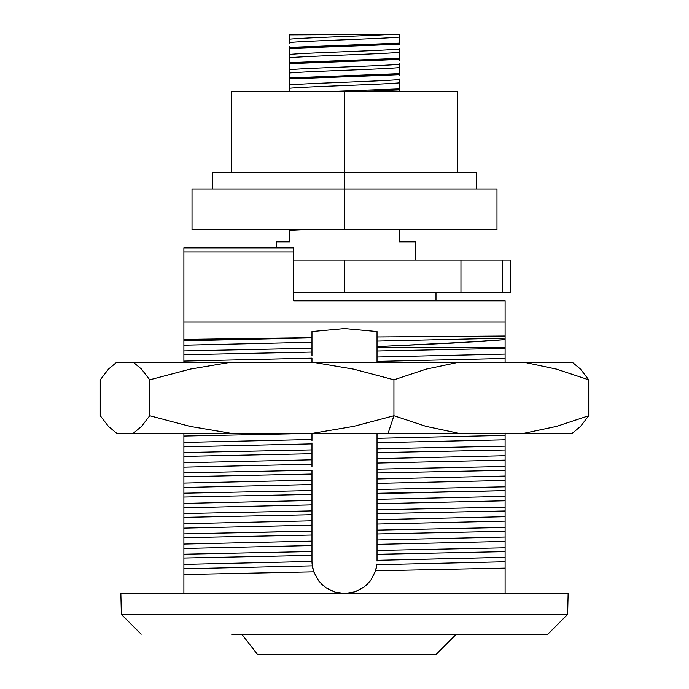 <?xml version="1.0" encoding="UTF-8"?>
<svg xmlns="http://www.w3.org/2000/svg" width="689" height="689" viewBox="0 0 689 689"><rect width="100%" height="100%" fill="white"/><g stroke="black" fill="none" stroke-linecap="round" stroke-linejoin="round"><path stroke-width="1.03" d="M231.659 634.216L547.815 634.216L567.641 614.39L568.141 593.556L120.859 593.556L121.359 614.39L567.641 614.39L121.359 614.39L141.185 634.216L121.359 614.39L120.859 593.556L568.141 593.556L567.641 614.39L547.815 634.216L231.659 634.216M377.029 351.993L377.029 350.994L505.115 348.333L505.115 362.19L505.115 339.591L452.389 343.07L377.029 346.601L377.029 347.549L505.115 347.549L377.029 347.549L377.029 350.994L505.115 348.333L505.115 322.039L183.885 322.039L183.885 339.419L311.971 337.61L311.971 331.53L344.5 328.532L377.029 331.53L377.029 336.912L505.115 335.991L505.115 300.792L293.669 300.792L293.669 247.928L183.885 247.928L183.885 251.993L293.669 251.993L183.885 251.993L183.885 322.039L505.115 322.039L505.115 300.792L293.669 300.792L293.669 247.928L183.885 247.928L183.885 340.779M311.971 437.498L311.971 433.398L183.885 436.059L183.885 442.424L183.885 433.355L183.885 436.059L311.971 433.398L311.971 439.479L183.885 442.424L183.885 456.394L311.971 453.724L311.971 449.891L183.885 452.552L183.885 476.719L311.971 474.058L311.971 470.225L183.885 472.887L183.885 497.053L311.971 494.392L311.971 490.559L183.885 493.221L183.885 517.387L311.971 514.717L311.971 510.885L183.885 513.546L183.885 537.713L311.971 535.052L311.971 531.219L183.885 533.88L183.885 558.047L311.971 555.386L311.971 551.544L183.885 554.214L183.885 593.556L183.885 558.047L311.971 555.386L311.971 561.027M505.115 564.377L505.115 593.556L505.115 547.807L377.029 550.468L377.029 554.309L505.115 551.639L505.115 527.473L377.029 530.142L377.029 533.975L505.115 531.314L505.115 507.147L377.029 509.808L377.029 513.641L505.115 510.98L505.115 486.813L377.029 489.474L377.029 493.315L505.115 490.646L505.115 466.479L377.029 469.149L377.029 472.981L505.115 470.32L505.115 446.153L377.029 448.815L377.029 452.647L505.115 449.986L505.115 433.355L505.115 435.388L377.029 438.333L377.029 433.355M376.874 564.179L375.522 570.828L505.115 568.141L375.522 570.828L371.009 579.871L363.956 587.097L355.024 591.808L345.043 593.548L335.018 592.144L325.914 587.726L318.628 580.741L313.822 571.844L183.885 574.54L313.822 571.844L312.212 564.946A32.529 32.529 0 0 0 312.212 564.963M183.885 343.863L183.885 340.771L311.971 337.817L183.885 340.771L183.885 339.419L311.971 337.817L311.971 331.53L311.971 352.07L311.971 348.238L183.885 350.899L183.885 354.732L311.971 352.07L311.971 355.757M505.115 331.073L505.115 333.95M183.885 334.079L183.885 330.41M505.115 557.952L505.115 561.776L505.115 557.341L377.029 560.321L377.029 561.061A32.529 32.529 0 0 0 377.029 561.027L377.029 542.14M376.65 565.97L375.987 569.209M375.229 571.706L371.216 579.587M370.484 580.594L367.504 584.031M367.487 584.048L364.834 586.417M363.465 587.45L355.705 591.567M353.922 592.161L345.723 593.53M344.836 593.556L336.008 592.428M334.062 591.834L326.112 587.863M325.329 587.312L319.326 581.619M318.206 580.181L314.038 572.43M313.168 569.76L312.453 566.599M311.971 331.53L344.5 328.532L377.029 331.53L377.029 336.912L505.115 335.991L505.115 338.135L377.029 341.081L377.029 339.04M311.971 538.738L311.971 535.052L311.971 541.132L183.885 544.077L183.885 537.713L311.971 535.052L311.971 526.293M311.971 524.286L311.971 525.199L183.885 528.153L183.885 517.387L311.971 514.717L311.971 524.277M311.971 500.472L183.885 503.418L311.971 500.472L311.971 504.873L183.885 507.819L183.885 497.053L311.971 494.392L311.971 500.472L311.971 496.864M311.971 485.719L311.971 484.531L183.885 487.485L183.885 476.719L311.971 474.058L311.971 494.392M311.971 442.958L311.971 466.401M311.971 459.804L183.885 462.75L311.971 459.804L311.971 458.616M311.971 341.296L311.971 342.226L183.885 345.172L183.885 361.096L311.971 358.151L311.971 362.552M311.971 449.891L183.885 452.552L183.885 446.825L311.971 443.88L183.885 446.825L183.885 442.424L311.971 439.479L311.971 440.452M183.885 465.885L183.885 462.75L183.885 467.159L311.971 464.214L183.885 467.159L183.885 472.887L311.971 470.225L311.971 474.058M311.971 510.885L183.885 513.546L183.885 507.819L311.971 504.873L311.971 514.717M311.971 531.116L183.885 533.88L183.885 528.153L311.971 525.199L311.971 531.219M311.971 544.611L311.971 545.533L183.885 548.478L183.885 544.077L311.971 541.132L311.971 555.386M311.971 561.466L183.885 564.412L311.971 561.466L311.996 562.396A32.529 32.529 0 0 0 311.996 562.431L312.074 563.645A32.529 32.529 0 0 0 312.083 563.714L312.332 565.858L183.885 568.813L312.332 565.858L313.822 571.844L318.628 580.741L322.004 584.522L325.914 587.726L335.018 592.144L345.043 593.548L355.024 591.808L363.956 587.097L371.009 579.871L375.522 570.828A32.529 32.529 0 0 0 376.892 564.05M312.35 566.005A32.529 32.529 0 0 0 313.762 571.681M377.029 339.117L377.029 336.912M377.029 542.234L377.029 524.045M377.029 524.062L505.115 521.117L505.115 518.912L505.115 521.117L377.029 524.062L377.029 500.231M377.029 500.3L377.029 498.836M377.029 499.344L377.029 487.864M377.029 493.686L505.115 490.646L505.115 486.89M377.029 472.981L505.115 470.32L505.115 480.448L377.029 483.394L377.029 462.104M377.029 458.685L377.029 457.177M377.029 454.034L377.029 440.486M377.029 440.572L377.029 438.333L505.115 435.388L505.115 436.697L505.115 433.002M377.029 362.19L377.029 361.415L505.115 358.461L377.029 361.415L377.029 360.45M377.029 357.031L377.029 355.955M377.029 360.485L377.029 357.005L505.115 354.06L377.029 357.005L377.029 340.237M311.971 358.151L183.885 361.096L183.885 354.732L311.971 352.07M311.971 551.544L183.885 554.214L183.885 548.478L311.971 545.533M311.971 520.798L183.885 523.743L311.971 520.798L311.971 521.728M311.971 480.138L183.885 483.084L311.971 480.138L311.971 483.618M311.971 490.559L183.885 493.221L183.885 487.485L311.971 484.539M183.885 462.75L183.885 456.394L311.971 453.724M311.971 348.238L183.885 350.899L183.885 345.172L311.971 342.226M183.885 561.811L183.885 565.721M183.885 565.781L183.885 568.236M183.885 571.939L183.885 578.304M183.885 544.086L183.885 548.513M183.885 547.204L183.885 547.91M183.885 551.613L183.885 552.509M183.885 523.752L183.885 527.576M183.885 536.275L183.885 537.644M183.885 503.418L183.885 510.945M183.885 510.204L183.885 510.635M183.885 513.546L183.885 517.31M183.885 483.084L183.885 489.259M183.885 486.916L183.885 487.519M183.885 490.62L183.885 491.205M183.885 466.169L183.885 468.925M183.885 467.194L183.885 468.064M183.885 471.379L183.885 476.65M183.885 443.785L183.885 444.62M183.885 444.681L183.885 445.55M183.885 433.355L183.885 435.982M183.885 361.096L183.885 362.19M183.885 343.897L183.885 346.937L183.885 343.897M505.115 569.579L505.115 568.21M505.115 580.026L505.115 578.691M505.115 578.278L505.115 575.935M505.115 577.666L505.115 576.796M505.115 555.61L505.115 554.989M505.115 528.239L505.115 527.55M505.115 538.031L505.115 537.007M505.115 536.137L505.115 535.275M505.115 534.655L505.115 533.915M505.115 542.906L505.115 539.229L505.115 541.442L377.029 544.388L377.029 543.466M505.115 513.581L505.115 512.22M377.029 513.641L505.115 510.98L505.115 507.216M505.115 510.98L505.115 516.672M505.115 518.886L505.115 517.697M505.115 515.811L505.115 514.941M505.115 523.718L505.115 522.899M505.115 518.869L505.115 518.042M505.115 503.383L505.115 496.347L505.115 500.782L377.029 503.728L505.115 500.782L505.115 507.147L377.029 509.808M505.115 494.616L505.115 493.996M505.115 470.725L505.115 466.556M505.115 477.331L505.115 476.013M505.115 473.662L505.115 473.231M505.115 480.448L505.115 486.813L377.029 489.474L377.029 483.394L505.115 480.448L505.115 478.261M505.115 478.192L505.115 477.391M377.029 462.138L377.029 458.667L505.115 455.722L377.029 458.667L377.029 452.647L505.115 449.986L505.115 460.123L505.115 453.948M505.115 456.29L505.115 455.679M505.115 462.724L505.115 461.535M505.115 442.39L505.115 436.378M505.115 435.965L505.115 433.622M505.115 351.244L505.115 350.391M505.115 355.05L505.115 354.025M377.029 554.309L505.115 551.639L505.115 557.375L377.029 560.321M505.115 561.776L376.823 564.73L505.115 561.776M375.522 570.828L376.823 564.73M377.029 533.975L505.115 531.314L505.115 537.041L377.029 539.987L505.115 537.041L505.115 538.35M377.029 544.388L505.115 541.442L505.115 547.807L377.029 550.468M505.115 516.707L377.029 519.661L505.115 516.707M377.029 523.132L377.029 519.661M505.115 521.117L505.115 527.473L377.029 530.142M505.115 490.646L505.115 496.381L377.029 499.327L505.115 496.381L505.115 497.691M505.115 476.047L377.029 478.993L505.115 476.047M377.029 483.394L377.029 482.472M377.029 479.923L377.029 478.993M505.115 460.123L377.029 463.068L505.115 460.123L505.115 466.479L377.029 469.149M505.115 436.697L505.115 439.789L377.029 442.734L377.029 441.804M377.029 442.734L505.115 439.789L505.115 446.153L377.029 448.815M377.029 341.081L505.115 338.135L505.115 339.591L482.438 341.356L377.029 346.601M241.822 634.216L257.565 654.55L435.991 654.55L456.325 634.216L241.822 634.216L456.325 634.216L435.991 654.55L257.565 654.55L241.822 634.216M435.991 292.653L435.991 300.792L435.991 292.653M276.616 241.83L276.616 247.928L276.616 241.83L289.604 241.83L276.616 241.83M289.604 230.384L289.604 241.83L289.604 229.626L289.604 230.384L306.502 229.626L289.604 230.384M399.396 241.83L399.396 229.626L399.396 241.83L415.656 241.83L415.656 260.123L415.656 241.83L399.396 241.83M289.604 36.896L289.604 39.187C306.536 37.619 364.007 36 390.318 34.45L289.604 34.45L303.427 34.45L289.604 34.45L289.604 42.485C308.965 40.711 380.035 38.885 399.396 37.111L399.396 34.45L392.584 34.45M289.604 47.403L289.604 48.394L374.945 45.19L399.396 44.13L399.396 43.14L289.604 47.403L289.604 48.394L399.396 44.13L399.396 43.14L289.604 47.403M289.604 48.282L289.604 62.777L289.604 48.282M289.604 62.647L289.604 63.646L374.945 60.434L399.396 59.383L399.396 58.393L289.604 62.647L289.604 63.646L399.396 59.383L399.396 58.393L289.604 62.647M289.604 63.534L289.604 78.021L289.604 63.534M289.604 77.9L289.604 78.89L374.945 75.687L399.396 74.627L399.396 73.637L289.604 77.9L289.604 78.89L399.396 74.627L399.396 73.637L289.604 77.9M289.604 78.779L289.604 91.379L289.604 78.779M362.974 91.379L399.396 89.88L399.396 88.89L333.795 91.379M399.396 89.751L399.396 91.379L399.396 88.89L333.726 91.379M399.396 89.002L399.396 79.545C380.035 81.328 308.965 83.154 289.604 84.928C308.965 83.154 380.035 81.328 399.396 79.545L399.396 82.852C380.035 84.626 308.965 86.452 289.604 88.226C308.965 86.452 380.035 84.626 399.396 82.852L399.396 89.002M399.396 73.749L399.396 64.301C380.035 66.075 308.965 67.901 289.604 69.675C308.965 67.901 380.035 66.075 399.396 64.301L399.396 67.608C380.035 69.382 308.965 71.208 289.604 72.982C308.965 71.208 380.035 69.382 399.396 67.608L399.396 73.749M399.396 58.505L399.396 49.057C380.035 50.831 308.965 52.657 289.604 54.431C308.965 52.657 380.035 50.831 399.396 49.057L399.396 52.355C380.035 54.13 308.965 55.955 289.604 57.73C308.965 55.955 380.035 54.13 399.396 52.355L399.396 58.505M399.396 43.252L399.396 37.111L399.396 43.252M399.396 230.824L399.396 229.626M399.396 232.891L399.396 232.15M399.396 238.136L399.396 233.089M289.604 229.626L289.604 233.614M399.396 90.715L399.396 87.701M289.604 83.093L289.604 84.936M289.604 85.083L289.604 88.786M399.396 75.463L399.396 72.457M289.604 67.841L289.604 69.692M289.604 69.839L289.604 73.534M399.396 82.689L399.396 78.994M399.396 80.113L399.396 79.666M289.604 72.423L289.604 72.87M399.396 84.695L399.396 82.835M289.604 77.065L289.604 80.088M399.396 60.219L399.396 57.187M289.604 52.605L289.604 54.44M289.604 54.595L289.604 58.289M399.396 67.444L399.396 63.741M399.396 69.451L399.396 67.591M289.604 61.812L289.604 64.852M399.396 44.966L399.396 41.943M289.604 39.359L289.604 43.037M399.396 52.192L399.396 48.497M399.396 54.198L399.396 52.338M289.604 46.559L289.604 49.591M363.025 91.379L399.396 89.88M390.318 34.45L399.396 34.45L399.396 37.111C380.035 38.885 308.965 40.711 289.604 42.485L289.604 34.881L390.318 34.45C364.007 36 306.536 37.619 289.604 39.178M496.984 229.626L496.984 188.967L344.5 188.967L344.5 229.626L496.984 229.626L496.984 188.967L192.016 188.967L344.5 188.967L344.5 172.698L212.35 172.698L344.5 172.698L344.5 91.379L231.676 91.379L231.676 172.698L231.676 91.379L344.5 91.379L344.5 229.626L496.984 229.626M192.016 229.626L344.5 229.626L192.016 229.626L192.016 188.967L192.016 229.626M460.958 292.653L460.958 260.123L344.5 260.123L344.5 292.653L502.281 292.653L502.281 260.123L460.958 260.123L460.958 292.653L293.669 292.653L344.5 292.653L344.5 260.123L293.669 260.123L502.281 260.123L502.281 292.653L460.958 292.653M510.144 260.123L502.281 260.123L510.265 260.123L510.265 292.653L502.281 292.653L510.144 292.653M572.24 433.355L523.786 433.355L556.411 426.439L588.725 415.743L588.725 379.803L580.551 369.132L588.725 379.803L556.411 369.097L523.786 362.19L572.24 362.19L458.874 362.19L426 369.166L393.936 379.803L353.733 369.166L312.513 362.19L458.874 362.19L231.134 362.19L190.224 369.097L149.711 379.803L149.711 415.743L149.711 379.803L141.564 369.158L133.227 362.19L231.134 362.19L116.648 362.259L108.449 369.132L100.275 379.803L100.275 415.743L108.449 426.413L116.76 433.355L133.227 433.355L141.564 426.379L149.711 415.743L190.224 426.439L231.134 433.355L312.513 433.355L353.733 426.37L312.513 433.355L388.096 433.355L393.936 415.743L353.733 426.37L393.936 415.743L393.936 379.803L353.733 369.166L312.513 362.19L231.134 362.19L190.224 369.097L149.711 379.803L141.564 369.158L133.227 362.19L116.76 362.19L108.449 369.132L100.275 379.803L100.275 415.743L108.449 426.413L116.76 433.355L572.24 433.355L580.551 426.413L588.725 415.743L556.411 426.439L523.786 433.355L458.874 433.355L426 426.37L393.936 415.743L393.936 379.803L426 369.166L458.874 362.19L523.786 362.19L556.411 369.097L588.725 379.803L588.725 415.743L580.551 426.413M426 426.37L393.936 415.743L388.096 433.355L458.874 433.355L426 426.37M141.564 426.379L133.227 433.355L231.134 433.355L190.224 426.439L149.711 415.743L141.564 426.379M572.24 362.19L580.551 369.132M457.324 91.379L457.324 172.698L457.324 91.379L344.5 91.379L457.324 91.379M476.65 172.698L344.5 172.698L476.65 172.698L476.65 188.967M212.35 188.967L212.35 172.698"/></g></svg>
